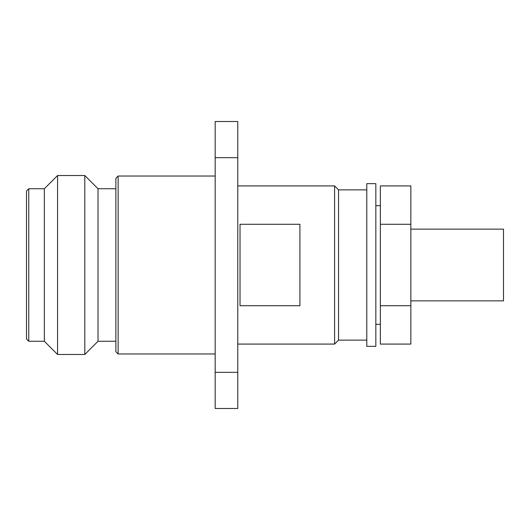 <?xml version="1.0" encoding="UTF-8"?>
<svg xmlns="http://www.w3.org/2000/svg" width="530" height="530" viewBox="0 0 530 530"><rect width="100%" height="100%" fill="white"/><g stroke="black" fill="none" stroke-linecap="round" stroke-linejoin="round"><path stroke-width="0.79" d="M375.836 346.348L375.836 183.652L366.793 183.652L366.793 346.348L375.836 346.348M366.793 340.134L338.551 340.134L338.551 189.866L334.596 185.917L237.771 185.917M338.551 340.134L334.596 344.083L334.596 185.917M299.914 265L299.914 305.737L240.03 305.737L240.03 224.263L299.914 224.263L299.914 265M118.124 353.974L115.865 351.715L115.865 178.285L118.124 176.026L118.124 353.974L215.173 353.974M115.865 341.26L98.017 341.26L98.017 188.74L84.8 175.523L57.571 175.523L57.571 354.477L84.8 354.477L84.8 175.523M44.348 341.26L44.348 188.74L28.759 188.74L28.759 341.26L44.348 341.26L57.571 354.477M28.759 341.26L26.5 339.001L26.5 190.999L28.759 188.74M410.856 300.868L503.5 300.868L503.5 229.132L410.856 229.132M215.173 157.668L215.173 408.484L237.771 408.484L237.771 121.516L215.173 121.516L215.173 157.668L237.771 157.668M380.354 224.263L380.354 185.917L410.856 185.917L410.856 305.737L380.354 305.737L380.354 224.263L410.856 224.263M410.856 305.737L410.856 344.083L380.354 344.083L380.354 305.737M215.173 372.332L237.771 372.332M380.354 324.314L375.836 324.314M334.596 344.083L237.771 344.083M98.017 341.26L84.8 354.477M44.348 188.74L57.571 175.523M115.865 188.74L98.017 188.74M215.173 176.026L118.124 176.026M366.793 189.866L338.551 189.866M380.354 205.686L375.836 205.686"/></g></svg>
